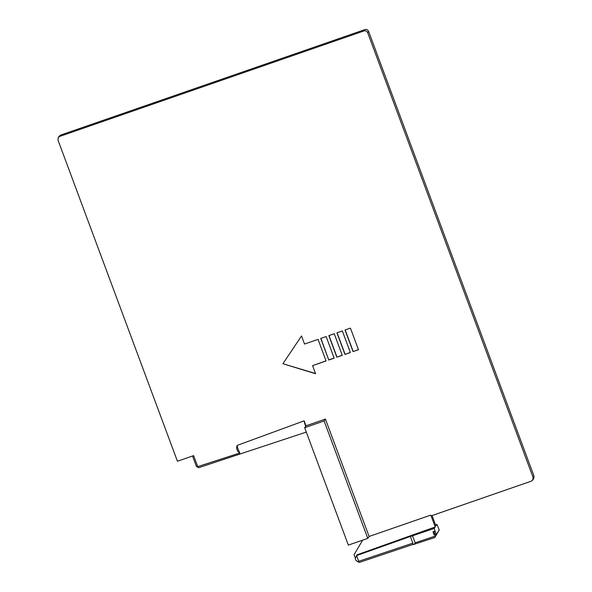 <?xml version="1.0" encoding="UTF-8"?>
<svg xmlns="http://www.w3.org/2000/svg" width="592" height="592" viewBox="0 0 592 592"><rect width="100%" height="100%" fill="white"/><g stroke="black" fill="none" stroke-linecap="round" stroke-linejoin="round"><path stroke-width="0.89" d="M304.14 420.838L305.99 425.811L305.65 426.299A6.549 1.14 -109.1 0 1 304.14 420.838L237.066 445.45A5.535 0.969 70.9 0 0 238.258 449.528A5.535 0.969 70.9 0 0 239.871 452.984L197.706 466.644A4.906 0.858 70.9 0 0 198.512 467.673A4.906 0.858 70.9 0 0 198.683 467.695L306.308 432.086M237.066 445.45L236.6 448.225L237.103 449.735L237.681 451.134L239.871 452.984M312.569 365.641L315.58 373.737L282.902 363.732L301.528 335.953L304.54 344.048L318.045 339.364L326.074 360.957L312.569 365.641L326.037 360.854M350.442 328.131L358.471 349.724L353.076 351.596L345.04 330.003L350.442 328.131M342.346 330.943L350.375 352.536L344.973 354.408L336.944 332.815L342.346 330.943M334.243 333.747L342.272 355.341L336.87 357.213L328.841 335.62L334.243 333.747M320.746 338.432L326.14 336.559L334.169 358.153L328.775 360.025L320.746 338.432M305.99 425.811L325.43 419.069L369.097 536.478L430.658 515.136L430.961 515.943L531.401 481.126L533.71 478.743L534.021 476.153L368.601 31.361C367.832 29.778 366.596 29.193 364.901 29.6L60.599 135.094L59.215 136.145L58.29 137.477L59.674 136.426L363.976 30.932C365.678 30.525 366.914 31.117 367.684 32.693L533.103 477.492L532.785 480.075M197.721 466.637L193.628 455.625L177.422 461.242L57.979 140.06L58.29 137.477M282.902 363.732L315.506 373.522M301.528 335.953L283.013 363.584M353.076 351.596L358.434 349.62M345.188 329.959L353.18 351.441M344.973 354.408L350.338 352.432M337.085 332.763L345.077 354.253M336.87 357.213L342.235 355.237M328.989 335.575L336.981 357.057M320.886 338.38L328.775 360.025M328.878 359.869L334.132 358.049M192.518 456.01L196.352 466.311L197.706 466.644M367.787 538.372L348.34 545.114L304.68 427.705L324.12 420.971L367.787 538.372L369.097 536.478M325.43 419.069L324.12 420.971M305.65 426.299L304.68 427.705M196.352 466.311L198.512 467.673M432.071 515.558L435.927 525.925L436.948 524.438L439.264 530.077L436.223 534.487L434.188 528.434L435.216 526.947L431.102 515.898M412.809 543.153L358.715 561.305L356.584 555.57L357.117 554.793L435.216 526.947M362.644 540.156L354.075 554.667L355.429 558.3M436.948 524.438L435.557 524.934M358.715 561.305L358.382 562.082L355.925 560.395L355.274 558.656L356.584 555.57L410.397 536.448L413.327 544.559L434.802 537.543L436.186 534.502M434.188 528.434L410.337 536.53M435.157 531.046L432.989 531.794L435.016 531.246M433.936 531.623L435.142 534.865L436.223 534.487M435.142 534.865L434.195 535.035L432.989 531.794M434.802 537.543L439.035 530.314M412.631 536.093L415.14 542.82L435.475 535.997M413.246 544.329L359.396 562.4L358.382 562.082M415.14 542.82L414.467 544.366M363.976 30.932L364.901 29.6M60.599 135.094L59.674 136.426M368.601 31.361L367.684 32.693M533.103 477.492L534.021 476.153"/></g></svg>
